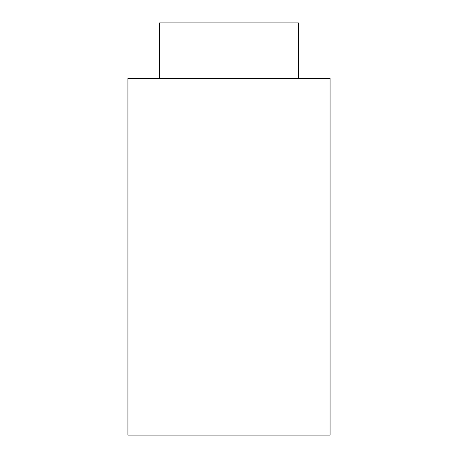 <?xml version="1.0" encoding="UTF-8"?>
<svg xmlns="http://www.w3.org/2000/svg" width="458" height="458" viewBox="0 0 458 458"><rect width="100%" height="100%" fill="white"/><g stroke="black" fill="none" stroke-linecap="round" stroke-linejoin="round"><path stroke-width="0.69" d="M159.642 22.9L298.358 22.9L159.642 22.9L159.642 78.387L159.642 22.9M127.931 78.387L330.069 78.387L127.931 78.387L127.931 435.1L330.069 435.1L127.931 435.1L127.931 78.387M298.358 78.387L298.358 22.9M330.069 435.1L330.069 78.387"/></g></svg>

